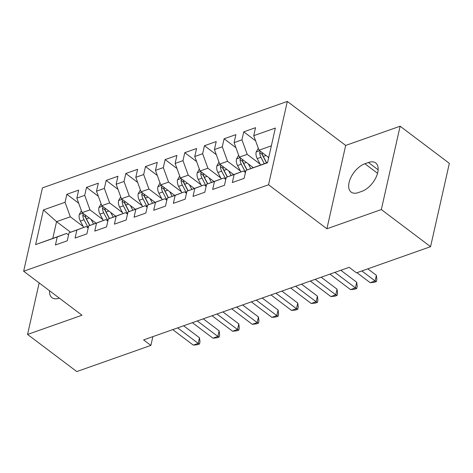 <?xml version="1.0" encoding="UTF-8"?>
<svg xmlns="http://www.w3.org/2000/svg" width="473" height="473" viewBox="0 0 473 473"><rect width="100%" height="100%" fill="white"/><g stroke="black" fill="none" stroke-linecap="round" stroke-linejoin="round"><path stroke-width="0.71" d="M287.33 101.435L42.434 187.882L23.65 271.224L268.546 184.777L287.33 101.435L345.674 145.436L326.896 228.772L381.339 209.557L400.117 126.214L345.674 145.436M400.117 126.214L449.35 163.339L430.566 246.681L381.339 209.557M70.583 232.231L56.559 221.654L43.433 209.923L35.617 244.606L57.239 236.979L55.436 244.973L67.231 240.81L69.028 232.817L76.892 230.038L75.089 238.037L86.884 233.875L88.688 225.875L96.545 223.102L94.748 231.096L106.537 226.934L108.341 218.94L116.204 216.161L114.401 224.161L126.19 219.998L127.994 211.999L135.857 209.226L134.054 217.219L145.85 213.057L147.647 205.063L155.511 202.284L153.707 210.284L165.503 206.122L167.306 198.122L175.164 195.349L173.366 203.343L185.156 199.18L186.959 191.187L194.823 188.408L193.019 196.407L204.809 192.245L206.612 184.245L214.476 181.472L212.673 189.466L224.468 185.304L226.265 177.31L234.129 174.531L232.326 182.531L244.121 178.368L245.925 170.369L267.541 162.742L275.357 128.053L253.741 135.686L255.544 127.686L243.749 131.849L241.945 139.848L234.088 142.621L235.885 134.628L224.096 138.79L222.292 146.784L214.429 149.557L216.232 141.563L204.442 145.725L202.639 153.725L194.775 156.498L196.579 148.504L184.783 152.667L182.986 160.66L175.122 163.433L176.926 155.44L165.13 159.602L163.327 167.596L155.469 170.375L157.267 162.375L145.477 166.543L143.674 174.537L135.81 177.31L137.613 169.316L125.824 173.479L124.021 181.472L116.157 184.251L117.96 176.252L106.165 180.414L104.367 188.414L96.504 191.187L98.307 183.193L86.512 187.355L84.708 195.349L76.851 198.128L78.648 190.128L66.859 194.291L78.695 203.219M43.433 209.923L65.055 202.29L66.859 194.291M430.566 246.681L356.471 272.838L349.175 267.334L143.591 339.91L150.881 345.408L152.862 336.634M96.013 223.12L82.113 212.637L89.971 209.858L102.812 219.543M76.851 198.128L82.113 212.637M84.708 195.349L89.971 209.858M35.617 244.606L66.563 233.467L68.55 234.963M57.239 236.979L66.563 233.467M115.666 216.179L101.766 205.696L109.63 202.923L122.466 212.602M96.504 191.187L101.766 205.696M104.367 188.414L109.63 202.923M69.028 232.817L86.216 226.526L88.203 228.027M76.892 230.038L86.216 226.526M135.319 209.243L121.419 198.761L129.283 195.982L142.119 205.666M116.157 184.251L121.419 198.761M124.021 181.472L129.283 195.982M88.688 225.875L105.869 219.59L107.856 221.086M96.545 223.102L105.869 219.59M154.978 202.302L141.072 191.819L148.936 189.046L161.778 198.725M135.81 177.31L141.072 191.819M143.674 174.537L148.936 189.046M108.341 218.94L125.528 212.655L127.509 214.151M116.204 216.161L125.528 212.655M174.632 195.367L160.731 184.884L168.589 182.111L181.431 191.79M155.469 170.375L160.731 184.884M163.327 167.596L168.589 182.111M127.994 211.999L145.181 205.714L147.168 207.209M135.857 209.226L145.181 205.714M194.285 188.425L180.384 177.943L188.248 175.17L201.084 184.854M175.122 163.433L180.384 177.943M182.986 160.66L188.248 175.17M147.647 205.063L164.835 198.778L166.821 200.274M155.511 202.284L164.835 198.778M213.938 181.49L200.038 171.007L207.901 168.234L220.737 177.913M194.775 156.498L200.038 171.007M202.639 153.725L207.901 168.234M167.306 198.122L184.488 191.837L186.474 193.333M175.164 195.349L184.488 191.837M233.597 174.549L219.691 164.072L227.554 161.293L240.396 170.978M214.429 149.557L219.691 164.072M222.292 146.784L227.554 161.293M186.959 191.187L204.147 184.902L206.127 186.397M194.823 188.408L204.147 184.902M253.25 167.613L239.35 157.131L247.208 154.358L260.049 164.036M234.088 142.621L239.35 157.131M241.945 139.848L247.208 154.358M206.612 184.245L223.8 177.96L225.787 179.456M214.476 181.472L223.8 177.96M268.717 157.521L259.003 150.195L271.354 145.832M253.741 135.686L259.003 150.195M226.265 177.31L243.453 171.025L245.44 172.521M234.129 174.531L243.453 171.025M39.164 282.925L27.552 334.441L76.786 371.565L150.881 345.408M326.896 228.772L268.546 184.777M27.552 334.441L82 315.225L23.65 271.224M83.159 226.478L70.317 216.8L56.559 221.654L52.805 238.321M245.925 170.369L267.594 162.499M65.055 202.29L70.317 216.8M361.928 191.323A17.466 9.561 -53 0 0 375.917 177.606A17.466 9.561 -53 0 0 375.692 162.96A17.466 9.561 -53 0 0 368.426 162.487L364.89 163.741A17.466 9.561 -53 0 0 350.901 177.458A17.466 9.561 -53 0 0 351.126 192.097A17.466 9.561 -53 0 0 358.392 192.57L361.928 191.323M49.535 290.747A17.466 9.561 -53 0 0 51.983 297.694A17.466 9.561 -53 0 0 59.249 298.167L59.338 298.138M243.749 131.849L255.586 140.777M224.096 138.79L235.932 147.712M204.442 145.725L216.279 154.653M184.783 152.667L196.626 161.589M165.13 159.602L176.967 168.53M145.477 166.543L157.314 175.465M125.824 173.479L137.661 182.407M106.165 180.414L118.008 189.342M86.512 187.355L98.349 196.283M361.839 270.94L375.101 280.944L370.188 282.677L356.926 272.679M367.787 268.841L376.366 275.31L375.101 280.944L376.378 281.559L374.409 282.257L370.188 282.677M376.366 275.31L376.886 279.307L376.378 281.559M258.311 148.291L256.135 152.093A7.231 4.665 70.6 0 0 257.217 158.615L260.546 164.988M268.002 156.977L268.587 158.1M260.304 151.171L259.712 152.631A7.231 4.665 70.6 0 0 260.948 157.296L264.283 163.67M266.494 162.889L262.805 155.83A3.683 2.377 -109.4 0 1 262.338 154.612L259.712 152.631M266.642 162.842L263.307 156.462A7.231 4.665 -109.4 0 1 262.119 152.543M334.89 272.377L355.448 287.88L350.528 289.612L329.977 274.115M340.838 270.278L356.713 282.251L355.448 287.88L356.725 288.5L354.756 289.192L350.528 289.612M356.713 282.251L357.227 286.248L356.725 288.5M315.237 279.318L335.789 294.821L330.875 296.553L310.323 281.051M321.185 277.219L337.06 289.186L335.789 294.821L337.066 295.436L335.103 296.133L330.875 296.553M337.06 289.186L337.574 293.183L337.066 295.436M238.658 155.227L236.482 159.029A7.231 4.665 70.6 0 0 237.564 165.55L240.893 171.93M248.349 163.918L250.767 168.548M252.665 167.176L252.954 167.726M240.645 158.112L240.059 159.572A7.231 4.665 70.6 0 0 241.295 164.232L245.493 172.273M246.924 169.996L243.146 162.765A3.683 2.377 -109.4 0 1 242.684 161.547L240.059 159.572M247.072 169.937L243.654 163.404A7.231 4.665 -109.4 0 1 242.466 159.484M219.005 162.168L216.823 165.97A7.231 4.665 70.6 0 0 217.905 172.491L221.24 178.865M228.69 170.854L231.114 175.483M233.012 174.111L233.301 174.661M220.992 165.047L220.406 166.508A7.231 4.665 70.6 0 0 221.642 171.173L225.84 179.208M227.271 176.932L223.493 169.706A3.683 2.377 -109.4 0 1 223.025 168.489L220.406 166.508M227.412 176.878L224.001 170.339A7.231 4.665 -109.4 0 1 222.813 166.419M295.578 286.254L316.135 301.756L311.222 303.489L290.664 287.992M301.532 284.155L317.407 296.128L316.135 301.756L317.413 302.377L315.45 303.069L311.222 303.489M317.407 296.128L317.921 300.124L317.413 302.377M275.925 293.195L296.482 308.692L291.569 310.43L271.011 294.927M281.878 291.096L297.748 303.063L296.482 308.692L297.759 309.312L295.791 310.004L291.569 310.43M297.748 303.063L298.268 307.06L297.759 309.312M199.352 169.103L197.17 172.905A7.231 4.665 70.6 0 0 198.252 179.427L201.581 185.806M209.036 177.795L211.455 182.424M213.358 181.053L213.642 181.602M201.338 171.989L200.747 173.449A7.231 4.665 70.6 0 0 201.989 178.108L206.187 186.149M207.617 183.873L203.839 176.642A3.683 2.377 -109.4 0 1 203.372 175.424L200.747 173.449M207.759 183.814L204.348 177.28A7.231 4.665 -109.4 0 1 203.154 173.36M179.693 176.045L177.517 179.846A7.231 4.665 70.6 0 0 178.599 186.368L181.928 192.742M189.383 184.73L191.802 189.36M193.705 187.988L193.989 188.538M181.685 178.924L181.094 180.384A7.231 4.665 70.6 0 0 182.33 185.049L186.533 193.085M187.958 190.808L184.186 183.583A3.683 2.377 -109.4 0 1 183.719 182.365L181.094 180.384M188.106 190.755L184.689 184.216A7.231 4.665 -109.4 0 1 183.5 180.296M256.271 300.13L276.829 315.633L271.91 317.365L251.358 301.869M262.219 298.031L278.094 310.004L276.829 315.633L278.106 316.254L276.137 316.945L271.91 317.365M278.094 310.004L278.609 314.001L278.106 316.254M160.04 182.98L157.864 186.782A7.231 4.665 70.6 0 0 158.946 193.303L162.274 199.683M169.73 191.666L172.148 196.301M174.046 194.929L174.336 195.479M162.026 185.859L161.441 187.32A7.231 4.665 70.6 0 0 162.677 191.985L166.874 200.026M168.305 197.744L164.527 190.518A3.683 2.377 -109.4 0 1 164.066 189.301L161.441 187.32M168.453 197.69L165.036 191.151A7.231 4.665 -109.4 0 1 163.847 187.231M236.618 307.072L257.17 322.568L252.257 324.307L231.705 308.804M242.566 304.967L258.441 316.94L257.17 322.568L258.447 323.189L256.484 323.881L252.257 324.307M258.441 316.94L258.956 320.936L258.447 323.189M140.386 189.921L138.205 193.723A7.231 4.665 70.6 0 0 139.287 200.245L142.621 206.618M150.071 198.607L152.495 203.236M154.393 201.865L154.683 202.414M142.373 192.801L141.788 194.261A7.231 4.665 70.6 0 0 143.023 198.926L147.221 206.961M148.652 204.685L144.874 197.454A3.683 2.377 -109.4 0 1 144.407 196.242L141.788 194.261M148.794 204.632L145.382 198.092A7.231 4.665 -109.4 0 1 144.194 194.172M216.959 314.007L237.517 329.51L232.604 331.242L212.046 315.745M222.913 311.908L238.788 323.875L237.517 329.51L238.794 330.124L236.831 330.822L232.604 331.242M238.788 323.875L239.303 327.872L238.794 330.124M120.733 196.857L118.552 200.658A7.231 4.665 70.6 0 0 119.634 207.18L122.962 213.56M130.418 205.542L132.836 210.178M134.74 208.8L135.024 209.35M122.72 199.736L122.129 201.196A7.231 4.665 70.6 0 0 123.37 205.861L127.568 213.902M128.999 211.62L125.221 204.395A3.683 2.377 -109.4 0 1 124.754 203.177L122.129 201.196M129.141 211.567L125.729 205.028A7.231 4.665 -109.4 0 1 124.535 201.108M197.306 320.948L217.864 336.445L212.951 338.183L192.393 322.681M203.26 318.843L219.129 330.816L217.864 336.445L219.141 337.066L217.172 337.757L212.951 338.183M219.129 330.816L219.649 334.813L219.141 337.066M101.074 203.798L98.898 207.594A7.231 4.665 70.6 0 0 99.98 214.121L103.309 220.495M110.765 212.483L113.183 217.113M115.087 215.741L115.371 216.291M103.067 206.677L102.475 208.138A7.231 4.665 70.6 0 0 103.711 212.803L107.915 220.838M109.34 218.561L105.568 211.33A3.683 2.377 -109.4 0 1 105.101 210.113L102.475 208.138M109.488 218.508L106.07 211.969A7.231 4.665 -109.4 0 1 104.882 208.049M177.653 327.884L198.211 343.386L193.297 345.119L172.74 329.616M183.601 325.785L199.476 337.752L198.211 343.386L199.488 344.001L197.519 344.699L193.297 345.119M199.476 337.752L199.99 341.748L199.488 344.001M81.421 210.733L79.245 214.535A7.231 4.665 70.6 0 0 80.327 221.057L83.656 227.43M91.112 219.419L93.53 224.054M95.428 222.677L95.717 223.226M83.408 213.613L82.822 215.073A7.231 4.665 70.6 0 0 84.058 219.738L88.256 227.773M89.687 225.497L85.909 218.272A3.683 2.377 -109.4 0 1 85.447 217.054L82.822 215.073M89.835 225.444L86.417 218.904A7.231 4.665 -109.4 0 1 85.229 214.984M378.146 169.819L368.426 162.487M377.555 173.289L364.89 163.741M259.707 150.727L256.206 151.963M260.948 157.296L257.217 158.615M266.039 155.499L263.307 156.462M240.053 157.663L236.553 158.898M241.295 164.232L237.564 165.55M246.386 162.44L243.654 163.404M220.4 164.604L216.9 165.84M221.642 171.173L217.905 172.491M226.733 169.375L224.001 170.339M200.747 171.539L197.247 172.775M201.989 178.108L198.252 179.427M207.073 176.311L204.348 177.28M181.088 178.481L177.588 179.716M182.33 185.049L178.599 186.368M187.42 183.252L184.689 184.216M161.435 185.416L157.935 186.652M162.677 191.985L158.946 193.303M167.767 190.187L165.036 191.151M141.782 192.351L138.282 193.587M143.023 198.926L139.287 200.245M148.114 197.129L145.382 198.092M122.129 199.293L118.628 200.528M123.37 205.861L119.634 207.18M128.455 204.064L125.729 205.028M102.47 206.228L98.969 207.464M103.711 212.803L99.98 214.121M108.802 211.005L106.07 211.969M82.816 213.169L79.316 214.405M84.058 219.738L80.327 221.057M89.149 217.941L86.417 218.904"/></g></svg>
